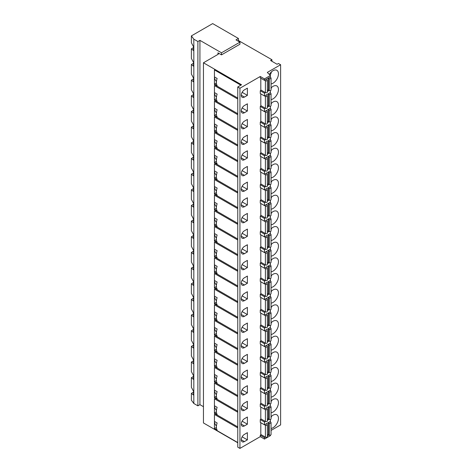 <?xml version="1.0" encoding="UTF-8"?>
<svg xmlns="http://www.w3.org/2000/svg" width="472" height="472" viewBox="0 0 472 472"><rect width="100%" height="100%" fill="white"/><g stroke="black" fill="none" stroke-linecap="round" stroke-linejoin="round"><path stroke-width="0.71" d="M237.764 442.766L203.45 422.953L203.45 62.782L241.558 84.783L237.764 86.972L239.935 88.229L260.273 76.482L264.479 78.907L270.385 75.496L267.311 72.422L280.616 64.735L278.45 63.484L277.093 64.269L270.58 60.51L271.937 59.726L238.443 40.545L238.443 38.474L212.671 23.6L191.384 35.896L193.821 39.182L193.821 403.489L191.384 400.203L191.384 393.359L193.496 392.138M237.764 86.972L237.764 447.149L239.935 448.4L260.273 436.653L264.479 439.084L270.385 435.674L270.385 435.125M271.046 430.434L280.616 424.912L280.616 64.735M191.384 393.359L193.496 395.046L193.496 391.258L191.384 387.252L191.384 377.694L193.496 379.388L193.496 375.6L191.384 371.588L191.384 362.036L193.496 363.729L193.496 359.941L191.384 355.929L191.384 346.377L193.496 348.07L193.496 344.277L191.384 340.271L191.384 330.719L193.496 332.412L193.496 328.618L191.384 324.612L191.384 315.06L193.496 316.747L193.496 312.96L191.384 308.953L191.384 299.401L193.496 301.089L193.496 297.301L191.384 293.289L191.384 283.737L193.496 285.43L193.496 281.642L191.384 277.63L191.384 268.078L193.496 269.772L193.496 265.978L191.384 261.972L191.384 252.42L193.496 254.113L193.496 250.319L191.384 246.313L191.384 236.761L193.496 238.448L193.496 234.661L191.384 230.655L191.384 221.102L193.496 222.79L193.496 219.002L191.384 214.99L191.384 205.438L193.496 207.131L193.496 203.343L191.384 199.332L191.384 189.779L193.496 191.473L193.496 187.685L191.384 183.673L191.384 174.121L193.496 175.814L193.496 172.02L191.384 168.014L191.384 158.462L193.496 160.15L193.496 156.362L191.384 152.356L191.384 142.804L193.496 144.491L193.496 140.703L191.384 136.697L191.384 127.139L193.496 128.832L193.496 125.045L191.384 121.033L191.384 111.48L193.496 113.174L193.496 109.386L191.384 105.374L191.384 95.822L193.496 97.515L193.496 93.721L191.384 89.715L191.384 80.163L193.496 81.857L193.496 78.063L191.384 74.057L191.384 64.505L193.496 66.192L193.496 62.404L191.384 58.398L191.384 48.846L193.496 47.619M191.384 64.505L193.496 63.283M191.384 80.163L193.496 78.942M191.384 95.822L193.496 94.601M191.384 111.48L193.496 110.259M191.384 127.139L193.496 125.918M191.384 142.804L193.496 141.582M191.384 158.462L193.496 157.241M191.384 174.121L193.496 172.899M191.384 189.779L193.496 188.558M191.384 205.438L193.496 204.217M191.384 221.102L193.496 219.881M191.384 236.761L193.496 235.54M191.384 252.42L193.496 251.198M191.384 268.078L193.496 266.857M191.384 283.737L193.496 282.516M191.384 299.401L193.496 298.18M191.384 315.06L193.496 313.839M191.384 330.719L193.496 329.497M191.384 346.377L193.496 345.156M191.384 362.036L193.496 360.814M191.384 377.694L193.496 376.473M191.384 48.846L193.496 50.534L193.496 46.746L191.384 42.734L191.384 35.896M193.821 39.182L197.892 41.53L197.892 405.837L193.821 403.489M197.892 41.53L199.927 40.356L199.927 404.663L197.892 405.837M203.45 406.699L199.927 404.663M199.927 40.356L221.492 52.805L239.935 42.155L236 39.884L238.443 38.474M217.964 52.834A1.917 1.109 180 0 1 218.524 53.619A1.917 1.109 180 0 1 217.964 54.404L217.964 52.834L221.492 54.87L221.492 52.805M221.492 54.87L239.935 44.226L239.935 42.155M237.788 40.916L238.443 40.545M217.964 54.404L203.45 62.782M271.937 59.726L271.937 61.295M260.273 436.653L260.273 435.249L261.211 434.706M239.935 448.4L239.935 88.229M264.479 78.907L264.479 80.317L260.273 77.892L260.273 76.482M260.273 403.926L264.479 406.357L264.479 409.171L260.273 406.746L260.273 403.926L261.211 403.389M260.273 388.267L264.479 390.692L264.479 393.512L260.273 391.087L260.273 388.267L261.211 387.724M260.273 372.609L264.479 375.033L264.479 377.854L260.273 375.429L260.273 372.609L261.211 372.066M260.273 356.95L264.479 359.375L264.479 362.195L260.273 359.764L260.273 356.95L261.211 356.407M260.273 341.286L264.479 343.716L264.479 346.536L260.273 344.106L260.273 341.286L261.211 340.749M260.273 325.627L264.479 328.058L264.479 330.872L260.273 328.447L260.273 325.627L261.211 325.09M260.273 309.968L264.479 312.393L264.479 315.213L260.273 312.788L260.273 309.968L261.211 309.425M260.273 294.31L264.479 296.735L264.479 299.555L260.273 297.13L260.273 294.31L261.211 293.767M260.273 278.651L264.479 281.076L264.479 283.896L260.273 281.465L260.273 278.651L261.211 278.108M260.273 262.987L264.479 265.417L264.479 268.238L260.273 265.807L260.273 262.987L261.211 262.45M260.273 247.328L264.479 249.759L264.479 252.573L260.273 250.148L260.273 247.328L261.211 246.791M260.273 231.669L264.479 234.094L264.479 236.915L260.273 234.49L260.273 231.669L261.211 231.132M260.273 216.011L264.479 218.436L264.479 221.256L260.273 218.831L260.273 216.011L261.211 215.468M260.273 200.352L264.479 202.777L264.479 205.597L260.273 203.167L260.273 200.352L261.211 199.809M260.273 184.694L264.479 187.118L264.479 189.939L260.273 187.508L260.273 184.694L261.211 184.151M260.273 169.029L264.479 171.46L264.479 174.274L260.273 171.849L260.273 169.029L261.211 168.492M260.273 153.37L264.479 155.801L264.479 158.616L260.273 156.191L260.273 153.37L261.211 152.834M260.273 137.712L264.479 140.137L264.479 142.957L260.273 140.532L260.273 137.712L261.211 137.169M260.273 122.053L264.479 124.478L264.479 127.298L260.273 124.873L260.273 122.053L261.211 121.51M260.273 106.395L264.479 108.82L264.479 111.64L260.273 109.209L260.273 106.395L261.211 105.852M260.273 90.73L264.479 93.161L264.479 95.981L260.273 93.55L260.273 90.73L261.211 90.193M271.046 83.927A7.67 4.431 120 0 0 273.022 83.214A7.67 4.431 120 0 0 278.037 76.458A7.67 4.431 120 0 0 276.857 70.31A7.67 4.431 120 0 0 273.022 70.688A7.67 4.431 120 0 0 269.353 74.464M244.407 89.869A4.413 2.549 120 0 0 241.528 93.757A4.413 2.549 120 0 0 242.201 97.291A4.413 2.549 120 0 0 244.407 97.073L247.393 95.35L247.393 88.146L244.407 89.869M260.804 78.199L260.804 89.957L265.394 92.606A1.15 0.667 0 0 0 266.65 92.754A1.15 0.667 0 0 0 267.358 92.14L267.358 80.234A1.15 0.667 0 0 0 267.17 79.874L266.586 79.408A1.345 0.773 0 0 1 266.409 79.207M244.407 105.533A4.413 2.549 120 0 0 241.528 109.415A4.413 2.549 120 0 0 242.201 112.955A4.413 2.549 120 0 0 244.407 112.731L247.393 111.014L247.393 103.81L244.407 105.533M271.046 99.586A7.67 4.431 120 0 0 273.022 98.878A7.67 4.431 120 0 0 278.037 92.117A7.67 4.431 120 0 0 276.857 85.969A7.67 4.431 120 0 0 273.022 86.346A7.67 4.431 120 0 0 271.046 87.916M260.804 93.857L260.804 105.616L265.394 108.265A1.15 0.667 0 0 0 266.65 108.412A1.15 0.667 0 0 0 267.358 107.799L267.358 95.899A1.15 0.667 0 0 0 267.17 95.533L266.586 95.067A1.345 0.773 0 0 1 266.409 94.866M244.407 121.192A4.413 2.549 120 0 0 241.528 125.08A4.413 2.549 120 0 0 242.201 128.614A4.413 2.549 120 0 0 244.407 128.396L247.393 126.673L247.393 119.469L244.407 121.192M271.046 115.245A7.67 4.431 120 0 0 273.022 114.537A7.67 4.431 120 0 0 278.037 107.775A7.67 4.431 120 0 0 276.857 101.627A7.67 4.431 120 0 0 273.022 102.005A7.67 4.431 120 0 0 271.046 103.58M260.804 109.516L260.804 121.275L265.394 123.93A1.15 0.667 0 0 0 266.65 124.071A1.15 0.667 0 0 0 267.358 123.457L267.358 111.557A1.15 0.667 0 0 0 267.17 111.191L266.586 110.725A1.345 0.773 0 0 1 266.409 110.525M244.407 136.85A4.413 2.549 120 0 0 241.528 140.739A4.413 2.549 120 0 0 242.201 144.273A4.413 2.549 120 0 0 244.407 144.054L247.393 142.332L247.393 135.128L244.407 136.85M271.046 130.903A7.67 4.431 120 0 0 273.022 130.195A7.67 4.431 120 0 0 278.037 123.434A7.67 4.431 120 0 0 276.857 117.286A7.67 4.431 120 0 0 273.022 117.67A7.67 4.431 120 0 0 271.046 119.239M260.804 125.174L260.804 136.939L265.394 139.588A1.15 0.667 0 0 0 266.65 139.73A1.15 0.667 0 0 0 267.358 139.116L267.358 127.216A1.15 0.667 0 0 0 267.17 126.85L266.586 126.39A1.345 0.773 0 0 1 266.409 126.183M244.407 152.509A4.413 2.549 120 0 0 241.528 156.397A4.413 2.549 120 0 0 242.201 159.931A4.413 2.549 120 0 0 244.407 159.713L247.393 157.99L247.393 150.786L244.407 152.509M271.046 146.568A7.67 4.431 120 0 0 273.022 145.854A7.67 4.431 120 0 0 278.037 139.093A7.67 4.431 120 0 0 276.857 132.945A7.67 4.431 120 0 0 273.022 133.328A7.67 4.431 120 0 0 271.046 134.898M260.804 140.833L260.804 152.598L265.394 155.247A1.15 0.667 0 0 0 266.65 155.388A1.15 0.667 0 0 0 267.358 154.775L267.358 142.874A1.15 0.667 0 0 0 267.17 142.509L266.586 142.048A1.345 0.773 0 0 1 266.409 141.848M244.407 168.168A4.413 2.549 120 0 0 241.528 172.056A4.413 2.549 120 0 0 242.201 175.59A4.413 2.549 120 0 0 244.407 175.372L247.393 173.649L247.393 166.445L244.407 168.168M271.046 162.226A7.67 4.431 120 0 0 273.022 161.512A7.67 4.431 120 0 0 278.037 154.757A7.67 4.431 120 0 0 276.857 148.609A7.67 4.431 120 0 0 273.022 148.987A7.67 4.431 120 0 0 271.046 150.556M260.804 156.498L260.804 168.256L265.394 170.905A1.15 0.667 0 0 0 266.65 171.053A1.15 0.667 0 0 0 267.358 170.439L267.358 158.533A1.15 0.667 0 0 0 267.17 158.173L266.586 157.707A1.345 0.773 0 0 1 266.409 157.506M244.407 183.832A4.413 2.549 120 0 0 241.528 187.714A4.413 2.549 120 0 0 242.201 191.248A4.413 2.549 120 0 0 244.407 191.03L247.393 189.307L247.393 182.109L244.407 183.832M271.046 177.885A7.67 4.431 120 0 0 273.022 177.177A7.67 4.431 120 0 0 278.037 170.416A7.67 4.431 120 0 0 276.857 164.268A7.67 4.431 120 0 0 273.022 164.645A7.67 4.431 120 0 0 271.046 166.215M260.804 172.156L260.804 183.915L265.394 186.564A1.15 0.667 0 0 0 266.65 186.711A1.15 0.667 0 0 0 267.358 186.098L267.358 174.197A1.15 0.667 0 0 0 267.17 173.832L266.586 173.366A1.345 0.773 0 0 1 266.409 173.165M244.407 199.491A4.413 2.549 120 0 0 241.528 203.379A4.413 2.549 120 0 0 242.201 206.913A4.413 2.549 120 0 0 244.407 206.695L247.393 204.972L247.393 197.768L244.407 199.491M271.046 193.544A7.67 4.431 120 0 0 273.022 192.836A7.67 4.431 120 0 0 278.037 186.074A7.67 4.431 120 0 0 276.857 179.926A7.67 4.431 120 0 0 273.022 180.304A7.67 4.431 120 0 0 271.046 181.873M260.804 187.815L260.804 199.573L265.394 202.228A1.15 0.667 0 0 0 266.65 202.37A1.15 0.667 0 0 0 267.358 201.756L267.358 189.856A1.15 0.667 0 0 0 267.17 189.49L266.586 189.024A1.345 0.773 0 0 1 266.409 188.824M244.407 215.149A4.413 2.549 120 0 0 241.528 219.037A4.413 2.549 120 0 0 242.201 222.572A4.413 2.549 120 0 0 244.407 222.353L247.393 220.63L247.393 213.427L244.407 215.149M271.046 209.202A7.67 4.431 120 0 0 273.022 208.494A7.67 4.431 120 0 0 278.037 201.733A7.67 4.431 120 0 0 276.857 195.585A7.67 4.431 120 0 0 273.022 195.968A7.67 4.431 120 0 0 271.046 197.538M260.804 203.473L260.804 215.232L265.394 217.887A1.15 0.667 0 0 0 266.65 218.029A1.15 0.667 0 0 0 267.358 217.415L267.358 205.515A1.15 0.667 0 0 0 267.17 205.149L266.586 204.689A1.345 0.773 0 0 1 266.409 204.482M244.407 230.808A4.413 2.549 120 0 0 241.528 234.696A4.413 2.549 120 0 0 242.201 238.23A4.413 2.549 120 0 0 244.407 238.012L247.393 236.289L247.393 229.085L244.407 230.808M271.046 224.861A7.67 4.431 120 0 0 273.022 224.153A7.67 4.431 120 0 0 278.037 217.391A7.67 4.431 120 0 0 276.857 211.244A7.67 4.431 120 0 0 273.022 211.627A7.67 4.431 120 0 0 271.046 213.197M260.804 219.132L260.804 230.897L265.394 233.546A1.15 0.667 0 0 0 266.65 233.687A1.15 0.667 0 0 0 267.358 233.074L267.358 221.173A1.15 0.667 0 0 0 267.17 220.807L266.586 220.347A1.345 0.773 0 0 1 266.409 220.147M244.407 246.467A4.413 2.549 120 0 0 241.528 250.355A4.413 2.549 120 0 0 242.201 253.889A4.413 2.549 120 0 0 244.407 253.67L247.393 251.948L247.393 244.744L244.407 246.467M271.046 240.525A7.67 4.431 120 0 0 273.022 239.811A7.67 4.431 120 0 0 278.037 233.05A7.67 4.431 120 0 0 276.857 226.908A7.67 4.431 120 0 0 273.022 227.286A7.67 4.431 120 0 0 271.046 228.855M260.804 234.796L260.804 246.555L265.394 249.204A1.15 0.667 0 0 0 266.65 249.352A1.15 0.667 0 0 0 267.358 248.738L267.358 236.832A1.15 0.667 0 0 0 267.17 236.472L266.586 236.006A1.345 0.773 0 0 1 266.409 235.805M244.407 262.125A4.413 2.549 120 0 0 241.528 266.013A4.413 2.549 120 0 0 242.201 269.547A4.413 2.549 120 0 0 244.407 269.329L247.393 267.606L247.393 260.402L244.407 262.125M271.046 256.184A7.67 4.431 120 0 0 273.022 255.47A7.67 4.431 120 0 0 278.037 248.714A7.67 4.431 120 0 0 276.857 242.567A7.67 4.431 120 0 0 273.022 242.944A7.67 4.431 120 0 0 271.046 244.514M260.804 250.455L260.804 262.214L265.394 264.863A1.15 0.667 0 0 0 266.65 265.01A1.15 0.667 0 0 0 267.358 264.397L267.358 252.496A1.15 0.667 0 0 0 267.17 252.131L266.586 251.665A1.345 0.773 0 0 1 266.409 251.464M244.407 277.79A4.413 2.549 120 0 0 241.528 281.672A4.413 2.549 120 0 0 242.201 285.212A4.413 2.549 120 0 0 244.407 284.994L247.393 283.271L247.393 276.067L244.407 277.79M271.046 271.842A7.67 4.431 120 0 0 273.022 271.135A7.67 4.431 120 0 0 278.037 264.373A7.67 4.431 120 0 0 276.857 258.225A7.67 4.431 120 0 0 273.022 258.603A7.67 4.431 120 0 0 271.046 260.172M260.804 266.114L260.804 277.872L265.394 280.527A1.15 0.667 0 0 0 266.65 280.669A1.15 0.667 0 0 0 267.358 280.055L267.358 268.155A1.15 0.667 0 0 0 267.17 267.789L266.586 267.323A1.345 0.773 0 0 1 266.409 267.123M244.407 293.448A4.413 2.549 120 0 0 241.528 297.336A4.413 2.549 120 0 0 242.201 300.87A4.413 2.549 120 0 0 244.407 300.652L247.393 298.929L247.393 291.725L244.407 293.448M271.046 287.501A7.67 4.431 120 0 0 273.022 286.793A7.67 4.431 120 0 0 278.037 280.032A7.67 4.431 120 0 0 276.857 273.884A7.67 4.431 120 0 0 273.022 274.262A7.67 4.431 120 0 0 271.046 275.837M260.804 281.772L260.804 293.531L265.394 296.186A1.15 0.667 0 0 0 266.65 296.327A1.15 0.667 0 0 0 267.358 295.714L267.358 283.814A1.15 0.667 0 0 0 267.17 283.448L266.586 282.988A1.345 0.773 0 0 1 266.409 282.781M244.407 309.107A4.413 2.549 120 0 0 241.528 312.995A4.413 2.549 120 0 0 242.201 316.529A4.413 2.549 120 0 0 244.407 316.311L247.393 314.588L247.393 307.384L244.407 309.107M271.046 303.16A7.67 4.431 120 0 0 273.022 302.452A7.67 4.431 120 0 0 278.037 295.69A7.67 4.431 120 0 0 276.857 289.542A7.67 4.431 120 0 0 273.022 289.926A7.67 4.431 120 0 0 271.046 291.495M260.804 297.431L260.804 309.195L265.394 311.844A1.15 0.667 0 0 0 266.65 311.986A1.15 0.667 0 0 0 267.358 311.373L267.358 299.472A1.15 0.667 0 0 0 267.17 299.106L266.586 298.646A1.345 0.773 0 0 1 266.409 298.44M244.407 324.766A4.413 2.549 120 0 0 241.528 328.654A4.413 2.549 120 0 0 242.201 332.188A4.413 2.549 120 0 0 244.407 331.969L247.393 330.247L247.393 323.043L244.407 324.766M271.046 318.824A7.67 4.431 120 0 0 273.022 318.11A7.67 4.431 120 0 0 278.037 311.349A7.67 4.431 120 0 0 276.857 305.201A7.67 4.431 120 0 0 273.022 305.585A7.67 4.431 120 0 0 271.046 307.154M260.804 313.095L260.804 324.854L265.394 327.503A1.15 0.667 0 0 0 266.65 327.645A1.15 0.667 0 0 0 267.358 327.031L267.358 315.131A1.15 0.667 0 0 0 267.17 314.771L266.586 314.305A1.345 0.773 0 0 1 266.409 314.104M244.407 340.424A4.413 2.549 120 0 0 241.528 344.312A4.413 2.549 120 0 0 242.201 347.846A4.413 2.549 120 0 0 244.407 347.628L247.393 345.905L247.393 338.701L244.407 340.424M271.046 334.483A7.67 4.431 120 0 0 273.022 333.769A7.67 4.431 120 0 0 278.037 327.013A7.67 4.431 120 0 0 276.857 320.866A7.67 4.431 120 0 0 273.022 321.243A7.67 4.431 120 0 0 271.046 322.813M260.804 328.754L260.804 340.513L265.394 343.162A1.15 0.667 0 0 0 266.65 343.309A1.15 0.667 0 0 0 267.358 342.696L267.358 330.789A1.15 0.667 0 0 0 267.17 330.429L266.586 329.963A1.345 0.773 0 0 1 266.409 329.763M244.407 356.089A4.413 2.549 120 0 0 241.528 359.971A4.413 2.549 120 0 0 242.201 363.511A4.413 2.549 120 0 0 244.407 363.287L247.393 361.57L247.393 354.366L244.407 356.089M271.046 350.141A7.67 4.431 120 0 0 273.022 349.433A7.67 4.431 120 0 0 278.037 342.672A7.67 4.431 120 0 0 276.857 336.524A7.67 4.431 120 0 0 273.022 336.902A7.67 4.431 120 0 0 271.046 338.471M260.804 344.412L260.804 356.171L265.394 358.82A1.15 0.667 0 0 0 266.65 358.968A1.15 0.667 0 0 0 267.358 358.354L267.358 346.454A1.15 0.667 0 0 0 267.17 346.088L266.586 345.622A1.345 0.773 0 0 1 266.409 345.421M244.407 371.747A4.413 2.549 120 0 0 241.528 375.635A4.413 2.549 120 0 0 242.201 379.169A4.413 2.549 120 0 0 244.407 378.951L247.393 377.228L247.393 370.024L244.407 371.747M271.046 365.8A7.67 4.431 120 0 0 273.022 365.092A7.67 4.431 120 0 0 278.037 358.331A7.67 4.431 120 0 0 276.857 352.183A7.67 4.431 120 0 0 273.022 352.56A7.67 4.431 120 0 0 271.046 354.136M260.804 360.071L260.804 371.83L265.394 374.485A1.15 0.667 0 0 0 266.65 374.626A1.15 0.667 0 0 0 267.358 374.013L267.358 362.112A1.15 0.667 0 0 0 267.17 361.747L266.586 361.281A1.345 0.773 0 0 1 266.409 361.08M244.407 387.406A4.413 2.549 120 0 0 241.528 391.294A4.413 2.549 120 0 0 242.201 394.828A4.413 2.549 120 0 0 244.407 394.61L247.393 392.887L247.393 385.683L244.407 387.406M271.046 381.459A7.67 4.431 120 0 0 273.022 380.751A7.67 4.431 120 0 0 278.037 373.989A7.67 4.431 120 0 0 276.857 367.841A7.67 4.431 120 0 0 273.022 368.225A7.67 4.431 120 0 0 271.046 369.794M260.804 375.73L260.804 387.494L265.394 390.143A1.15 0.667 0 0 0 266.65 390.285A1.15 0.667 0 0 0 267.358 389.671L267.358 377.771A1.15 0.667 0 0 0 267.17 377.405L266.586 376.945A1.345 0.773 0 0 1 266.409 376.739M244.407 403.064A4.413 2.549 120 0 0 241.528 406.952A4.413 2.549 120 0 0 242.201 410.487A4.413 2.549 120 0 0 244.407 410.268L247.393 408.546L247.393 401.342L244.407 403.064M271.046 397.123A7.67 4.431 120 0 0 273.022 396.409A7.67 4.431 120 0 0 278.037 389.648A7.67 4.431 120 0 0 276.857 383.5A7.67 4.431 120 0 0 273.022 383.883A7.67 4.431 120 0 0 271.046 385.453M260.804 391.388L260.804 403.153L265.394 405.802A1.15 0.667 0 0 0 266.65 405.944A1.15 0.667 0 0 0 267.358 405.33L267.358 393.43A1.15 0.667 0 0 0 267.17 393.064L266.586 392.604A1.345 0.773 0 0 1 266.409 392.403M244.407 418.723A4.413 2.549 120 0 0 241.528 422.611A4.413 2.549 120 0 0 242.201 426.145A4.413 2.549 120 0 0 244.407 425.927L247.393 424.204L247.393 417L244.407 418.723M271.046 412.782A7.67 4.431 120 0 0 273.022 412.068A7.67 4.431 120 0 0 278.037 405.312A7.67 4.431 120 0 0 276.857 399.164A7.67 4.431 120 0 0 273.022 399.542A7.67 4.431 120 0 0 271.046 401.111M260.804 407.053L260.804 418.811L265.394 421.461A1.15 0.667 0 0 0 266.65 421.608A1.15 0.667 0 0 0 267.358 420.994L267.358 409.088A1.15 0.667 0 0 0 267.17 408.728L266.586 408.262A1.345 0.773 0 0 1 266.409 408.062M244.407 434.387A4.413 2.549 120 0 0 241.528 438.27A4.413 2.549 120 0 0 242.201 441.804A4.413 2.549 120 0 0 244.407 441.586L247.393 439.863L247.393 432.665L244.407 434.387M271.046 428.44A7.67 4.431 120 0 0 273.022 427.732A7.67 4.431 120 0 0 278.037 420.971A7.67 4.431 120 0 0 276.857 414.823A7.67 4.431 120 0 0 273.022 415.201A7.67 4.431 120 0 0 271.046 416.77M260.273 419.584L264.479 422.015L264.479 424.829L260.273 422.405L260.273 419.584L261.211 419.047M260.804 422.711L260.804 434.47L265.394 437.119A1.15 0.667 0 0 0 266.65 437.267A1.15 0.667 0 0 0 267.358 436.653L267.358 424.753A1.15 0.667 0 0 0 267.17 424.387L266.586 423.921A1.345 0.773 0 0 1 266.409 423.72M260.273 435.249L264.479 437.674L265.417 437.131M264.479 439.084L264.479 437.674M264.479 80.317L270.385 76.906L270.385 75.496M264.479 95.981L270.385 92.565L270.385 90.612M264.479 93.161L265.417 92.618M267.358 91.497L269.099 90.494M264.479 111.64L270.385 108.23L270.385 106.271M264.479 108.82L265.417 108.277M267.358 107.156L269.099 106.153M264.479 127.298L270.385 123.888L270.385 121.929M264.479 124.478L265.417 123.941M267.358 122.814L269.099 121.811M264.479 142.957L270.385 139.547L270.385 137.588M264.479 140.137L265.417 139.6M267.358 138.473L269.099 137.47M264.479 158.616L270.385 155.205L270.385 153.247M264.479 155.801L265.417 155.258M267.358 154.137L269.099 153.135M264.479 174.274L270.385 170.864L270.385 168.911M264.479 171.46L265.417 170.917M267.358 169.796L269.099 168.793M264.479 189.939L270.385 186.528L270.385 184.57M264.479 187.118L265.417 186.576M267.358 185.455L269.099 184.452M264.479 205.597L270.385 202.187L270.385 200.228M264.479 202.777L265.417 202.234M267.358 201.113L269.099 200.11M264.479 221.256L270.385 217.846L270.385 215.887M264.479 218.436L265.417 217.899M267.358 216.772L269.099 215.769M264.479 236.915L270.385 233.504L270.385 231.545M264.479 234.094L265.417 233.557M267.358 232.436L269.099 231.433M264.479 252.573L270.385 249.163L270.385 247.204M264.479 249.759L265.417 249.216M267.358 248.095L269.099 247.092M264.479 268.238L270.385 264.822L270.385 262.869M264.479 265.417L265.417 264.875M267.358 263.754L269.099 262.751M264.479 283.896L270.385 280.486L270.385 278.527M264.479 281.076L265.417 280.533M267.358 279.412L269.099 278.409M264.479 299.555L270.385 296.145L270.385 294.186M264.479 296.735L265.417 296.198M267.358 295.071L269.099 294.068M264.479 315.213L270.385 311.803L270.385 309.844M264.479 312.393L265.417 311.856M267.358 310.735L269.099 309.726M264.479 330.872L270.385 327.462L270.385 325.503M264.479 328.058L265.417 327.515M267.358 326.394L269.099 325.391M264.479 346.536L270.385 343.12L270.385 341.167M264.479 343.716L265.417 343.173M267.358 342.053L269.099 341.049M264.479 362.195L270.385 358.785L270.385 356.826M264.479 359.375L265.417 358.832M267.358 357.711L269.099 356.708M264.479 377.854L270.385 374.443L270.385 372.485M264.479 375.033L265.417 374.497M267.358 373.37L269.099 372.367M264.479 393.512L270.385 390.102L270.385 388.143M264.479 390.692L265.417 390.155M267.358 389.028L269.099 388.025M264.479 409.171L270.385 405.761L270.385 403.802M264.479 406.357L265.417 405.814M267.358 404.693L269.099 403.69M264.479 424.829L270.385 421.419L270.385 419.466M264.479 422.015L265.417 421.472M267.358 420.351L269.099 419.348M267.358 436.01L269.099 435.007M270.102 75.213A7.67 4.431 120 0 0 271.43 71.886M247.393 95.35L242.136 92.317M240.867 85.178L214.435 69.921L214.435 76.906A4.372 2.525 -120 0 0 214.435 76.954A4.372 2.525 -120 0 0 216.441 81.455M217.138 85.603A9.588 5.534 -60 0 1 217.138 78.464L214.435 76.906L214.435 84.045L217.138 85.603M214.435 83.981L214.435 76.954M214.435 99.645L214.435 92.612A4.372 2.525 -120 0 1 214.435 92.565L214.435 99.704L217.138 101.262A9.588 5.534 -60 0 1 217.138 94.123L214.435 92.565L214.435 85.579L237.764 99.049M214.435 115.304L214.435 108.271A4.372 2.525 -120 0 1 214.435 108.224L214.435 115.363L217.138 116.926A9.588 5.534 -60 0 1 217.138 109.781L214.435 108.224L214.435 101.238L237.764 114.708M214.435 130.962L214.435 123.93A4.372 2.525 -120 0 1 214.435 123.882L214.435 131.027L217.138 132.585A9.588 5.534 -60 0 1 217.138 125.44L214.435 123.882L214.435 116.903L237.764 130.366M214.435 146.621L214.435 139.588A4.372 2.525 -120 0 1 214.435 139.547L214.435 146.686L217.138 148.243A9.588 5.534 -60 0 1 217.138 141.104L214.435 139.547L214.435 132.561L237.764 146.025M214.435 162.279L214.435 155.253A4.372 2.525 -120 0 1 214.435 155.205L214.435 162.344L217.138 163.902A9.588 5.534 -60 0 1 217.138 156.763L214.435 155.205L214.435 148.22L237.764 161.684M214.435 177.944L214.435 170.911A4.372 2.525 -120 0 1 214.435 170.864L214.435 178.003L217.138 179.561A9.588 5.534 -60 0 1 217.138 172.422L214.435 170.864L214.435 163.878L237.764 177.348M214.435 193.603L214.435 186.57A4.372 2.525 -120 0 1 214.435 186.523L214.435 193.662L217.138 195.219A9.588 5.534 -60 0 1 217.138 188.08L214.435 186.523L214.435 179.537L237.764 193.007M214.435 209.261L214.435 202.228A4.372 2.525 -120 0 1 214.435 202.181L214.435 209.326L217.138 210.884A9.588 5.534 -60 0 1 217.138 203.739L214.435 202.181L214.435 195.196L237.764 208.665M214.435 217.84L214.435 224.985L217.138 226.542A9.588 5.534 -60 0 1 217.138 219.403L214.435 217.84L214.435 210.86L237.764 224.324M214.435 224.92L214.435 217.887A4.372 2.525 -120 0 0 216.441 222.389M214.435 240.578L214.435 233.552A4.372 2.525 -120 0 1 214.435 233.504L214.435 240.643L217.138 242.201A9.588 5.534 -60 0 1 217.138 235.062L214.435 233.504L214.435 226.519L237.764 239.982M214.435 256.243L214.435 249.21A4.372 2.525 -120 0 1 214.435 249.163L214.435 256.302L217.138 257.859A9.588 5.534 -60 0 1 217.138 250.72L214.435 249.163L214.435 242.177L237.764 255.647M214.435 271.901L214.435 264.869A4.372 2.525 -120 0 1 214.435 264.822L214.435 271.96L217.138 273.518A9.588 5.534 -60 0 1 217.138 266.379L214.435 264.822L214.435 257.836L237.764 271.306M214.435 287.56L214.435 280.527A4.372 2.525 -120 0 1 214.435 280.48L214.435 287.619L217.138 289.183A9.588 5.534 -60 0 1 217.138 282.038L214.435 280.48L214.435 273.495L237.764 286.964M214.435 303.219L214.435 296.186A4.372 2.525 -120 0 1 214.435 296.139L214.435 303.284L217.138 304.841A9.588 5.534 -60 0 1 217.138 297.696L214.435 296.139L214.435 289.159L237.764 302.623M214.435 318.877L214.435 311.85A4.372 2.525 -120 0 1 214.435 311.803L214.435 318.942L217.138 320.5A9.588 5.534 -60 0 1 217.138 313.361L214.435 311.803L214.435 304.818L237.764 318.281M214.435 334.536L214.435 327.509A4.372 2.525 -120 0 1 214.435 327.462L214.435 334.601L217.138 336.158A9.588 5.534 -60 0 1 217.138 329.019L214.435 327.462L214.435 320.476L237.764 333.946M214.435 350.2L214.435 343.168A4.372 2.525 -120 0 1 214.435 343.12L214.435 350.259L217.138 351.817A9.588 5.534 -60 0 1 217.138 344.678L214.435 343.12L214.435 336.135L237.764 349.604M214.435 365.859L214.435 358.826A4.372 2.525 -120 0 1 214.435 358.779L214.435 365.918L217.138 367.481A9.588 5.534 -60 0 1 217.138 360.337L214.435 358.779L214.435 351.793L237.764 365.263M214.435 381.518L214.435 374.485A4.372 2.525 -120 0 1 214.435 374.438L214.435 381.582L217.138 383.14A9.588 5.534 -60 0 1 217.138 375.995L214.435 374.438L214.435 367.458L237.764 380.922M214.435 397.176L214.435 390.143A4.372 2.525 -120 0 1 214.435 390.102L214.435 397.241L217.138 398.799A9.588 5.534 -60 0 1 217.138 391.66L214.435 390.102L214.435 383.116L237.764 396.58M214.435 412.835L214.435 405.808A4.372 2.525 -120 0 1 214.435 405.761L214.435 412.9L217.138 414.457A9.588 5.534 -60 0 1 217.138 407.318L214.435 405.761L214.435 398.775L237.764 412.239M214.435 428.499L214.435 421.466A4.372 2.525 -120 0 1 214.435 421.419L214.435 428.558L217.138 430.116A9.588 5.534 -60 0 1 217.138 422.977L214.435 421.419L214.435 414.434L237.764 427.903M247.393 439.863L242.136 436.83M214.435 421.466A4.372 2.525 -120 0 0 216.441 425.968M247.393 424.204L242.136 421.171M214.435 405.808A4.372 2.525 -120 0 0 216.441 410.31M247.393 408.546L242.136 405.513M214.435 390.143A4.372 2.525 -120 0 0 216.441 394.645M247.393 392.887L242.136 389.854M214.435 374.485A4.372 2.525 -120 0 0 216.441 378.986M247.393 377.228L242.136 374.19M214.435 358.826A4.372 2.525 -120 0 0 216.441 363.328M247.393 361.57L242.136 358.531M214.435 343.168A4.372 2.525 -120 0 0 216.441 347.669M247.393 345.905L242.136 342.873M214.435 327.509A4.372 2.525 -120 0 0 216.441 332.011M247.393 330.247L242.136 327.214M214.435 311.85A4.372 2.525 -120 0 0 216.441 316.346M247.393 314.588L242.136 311.555M214.435 296.186A4.372 2.525 -120 0 0 216.441 300.688M247.393 298.929L242.136 295.891M214.435 280.527A4.372 2.525 -120 0 0 216.441 285.029M247.393 283.271L242.136 280.232M214.435 264.869A4.372 2.525 -120 0 0 216.441 269.37M247.393 267.606L242.136 264.574M214.435 249.21A4.372 2.525 -120 0 0 216.441 253.712M247.393 251.948L242.136 248.915M214.435 233.552A4.372 2.525 -120 0 0 216.441 238.053M247.393 236.289L242.136 233.256M247.393 220.63L242.136 217.598M214.435 202.228A4.372 2.525 -120 0 0 216.441 206.73M247.393 204.972L242.136 201.933M214.435 186.57A4.372 2.525 -120 0 0 216.441 191.072M247.393 189.307L242.136 186.275M214.435 170.911A4.372 2.525 -120 0 0 216.441 175.413M247.393 173.649L242.136 170.616M214.435 155.253A4.372 2.525 -120 0 0 216.441 159.754M247.393 157.99L242.136 154.958M214.435 139.588A4.372 2.525 -120 0 0 216.441 144.09M247.393 142.332L242.136 139.299M214.435 123.93A4.372 2.525 -120 0 0 216.441 128.431M247.393 126.673L242.136 123.635M214.435 108.271A4.372 2.525 -120 0 0 216.441 112.773M247.393 111.014L242.136 107.976M214.435 92.612A4.372 2.525 -120 0 0 216.441 97.114M268.114 78.222A1.345 0.773 0 0 1 268.462 78.328L269.264 78.665L269.264 90.565L268.462 90.229A1.345 0.773 0 0 0 267.358 90.099M269.264 90.565A1.15 0.667 0 0 0 270.444 90.594A1.15 0.667 0 0 0 271.046 90.01L271.046 78.104A1.15 0.667 0 0 0 270.71 77.638L269.919 77.178M269.264 78.665A1.15 0.667 0 0 0 270.444 78.694A1.15 0.667 0 0 0 271.046 78.104M264.603 80.246L265.394 80.706A1.15 0.667 0 0 0 266.65 80.848A1.15 0.667 0 0 0 267.358 80.234M271.046 88.825A7.67 4.431 120 0 0 271.43 87.544M268.114 93.881A1.345 0.773 0 0 1 268.462 93.987L269.264 94.323L269.264 106.224L268.462 105.887A1.345 0.773 0 0 0 267.358 105.763M269.264 106.224A1.15 0.667 0 0 0 270.444 106.253A1.15 0.667 0 0 0 271.046 105.669L271.046 93.769A1.15 0.667 0 0 0 270.71 93.297L269.919 92.836M269.264 94.323A1.15 0.667 0 0 0 270.444 94.353A1.15 0.667 0 0 0 271.046 93.769M264.603 95.91L265.394 96.365A1.15 0.667 0 0 0 266.65 96.512A1.15 0.667 0 0 0 267.358 95.899M271.046 104.489A7.67 4.431 120 0 0 271.43 103.209M268.114 109.539A1.345 0.773 0 0 1 268.462 109.646L269.264 109.982L269.264 121.882L268.462 121.546A1.345 0.773 0 0 0 267.358 121.422M269.264 121.882A1.15 0.667 0 0 0 270.444 121.912A1.15 0.667 0 0 0 271.046 121.328L271.046 109.427A1.15 0.667 0 0 0 270.71 108.955L269.919 108.501M269.264 109.982A1.15 0.667 0 0 0 270.444 110.011A1.15 0.667 0 0 0 271.046 109.427M264.603 111.569L265.394 112.023A1.15 0.667 0 0 0 266.65 112.171A1.15 0.667 0 0 0 267.358 111.557M271.046 120.148A7.67 4.431 120 0 0 271.43 118.867M268.114 125.198A1.345 0.773 0 0 1 268.462 125.304L269.264 125.64L269.264 137.541L268.462 137.204A1.345 0.773 0 0 0 267.358 137.081M269.264 137.541A1.15 0.667 0 0 0 270.444 137.57A1.15 0.667 0 0 0 271.046 136.986L271.046 125.086A1.15 0.667 0 0 0 270.71 124.614L269.919 124.16M269.264 125.64A1.15 0.667 0 0 0 270.444 125.67A1.15 0.667 0 0 0 271.046 125.086M264.603 127.228L265.394 127.688A1.15 0.667 0 0 0 266.65 127.829A1.15 0.667 0 0 0 267.358 127.216M271.046 135.806A7.67 4.431 120 0 0 271.43 134.526M268.114 140.862A1.345 0.773 0 0 1 268.462 140.963L269.264 141.299L269.264 153.205L268.462 152.869A1.345 0.773 0 0 0 267.358 152.739M269.264 153.205A1.15 0.667 0 0 0 270.444 153.229A1.15 0.667 0 0 0 271.046 152.645L271.046 140.744A1.15 0.667 0 0 0 270.71 140.278L269.919 139.818M269.264 141.299A1.15 0.667 0 0 0 270.444 141.329A1.15 0.667 0 0 0 271.046 140.744M264.603 142.886L265.394 143.346A1.15 0.667 0 0 0 266.65 143.488A1.15 0.667 0 0 0 267.358 142.874M271.046 151.465A7.67 4.431 120 0 0 271.43 150.184M268.114 156.521A1.345 0.773 0 0 1 268.462 156.627L269.264 156.964L269.264 168.864L268.462 168.528A1.345 0.773 0 0 0 267.358 168.398M269.264 168.864A1.15 0.667 0 0 0 270.444 168.893A1.15 0.667 0 0 0 271.046 168.309L271.046 156.403A1.15 0.667 0 0 0 270.71 155.937L269.919 155.477M269.264 156.964A1.15 0.667 0 0 0 270.444 156.987A1.15 0.667 0 0 0 271.046 156.403M264.603 158.545L265.394 159.005A1.15 0.667 0 0 0 266.65 159.147A1.15 0.667 0 0 0 267.358 158.533M271.046 167.123A7.67 4.431 120 0 0 271.43 165.843M268.114 172.18A1.345 0.773 0 0 1 268.462 172.286L269.264 172.622L269.264 184.522L268.462 184.186A1.345 0.773 0 0 0 267.358 184.062M269.264 184.522A1.15 0.667 0 0 0 270.444 184.552A1.15 0.667 0 0 0 271.046 183.968L271.046 172.068A1.15 0.667 0 0 0 270.71 171.596L269.919 171.135M269.264 172.622A1.15 0.667 0 0 0 270.444 172.652A1.15 0.667 0 0 0 271.046 172.068M264.603 174.209L265.394 174.664A1.15 0.667 0 0 0 266.65 174.811A1.15 0.667 0 0 0 267.358 174.197M271.046 182.788A7.67 4.431 120 0 0 271.43 181.508M268.114 187.838A1.345 0.773 0 0 1 268.462 187.945L269.264 188.281L269.264 200.181L268.462 199.845A1.345 0.773 0 0 0 267.358 199.721M269.264 200.181A1.15 0.667 0 0 0 270.444 200.211A1.15 0.667 0 0 0 271.046 199.626L271.046 187.726A1.15 0.667 0 0 0 270.71 187.254L269.919 186.794M269.264 188.281A1.15 0.667 0 0 0 270.444 188.31A1.15 0.667 0 0 0 271.046 187.726M264.603 189.868L265.394 190.322A1.15 0.667 0 0 0 266.65 190.47A1.15 0.667 0 0 0 267.358 189.856M271.046 198.447A7.67 4.431 120 0 0 271.43 197.166M268.114 203.497A1.345 0.773 0 0 1 268.462 203.603L269.264 203.939L269.264 215.84L268.462 215.503A1.345 0.773 0 0 0 267.358 215.38M269.264 215.84A1.15 0.667 0 0 0 270.444 215.869A1.15 0.667 0 0 0 271.046 215.285L271.046 203.385A1.15 0.667 0 0 0 270.71 202.913L269.919 202.458M269.264 203.939A1.15 0.667 0 0 0 270.444 203.969A1.15 0.667 0 0 0 271.046 203.385M264.603 205.526L265.394 205.987A1.15 0.667 0 0 0 266.65 206.128A1.15 0.667 0 0 0 267.358 205.515M271.046 214.105A7.67 4.431 120 0 0 271.43 212.825M268.114 219.155A1.345 0.773 0 0 1 268.462 219.262L269.264 219.598L269.264 231.504L268.462 231.162A1.345 0.773 0 0 0 267.358 231.038M269.264 231.504A1.15 0.667 0 0 0 270.444 231.528A1.15 0.667 0 0 0 271.046 230.944L271.046 219.043A1.15 0.667 0 0 0 270.71 218.577L269.919 218.117M269.264 219.598A1.15 0.667 0 0 0 270.444 219.627A1.15 0.667 0 0 0 271.046 219.043M264.603 221.185L265.394 221.645A1.15 0.667 0 0 0 266.65 221.787A1.15 0.667 0 0 0 267.358 221.173M271.046 229.764A7.67 4.431 120 0 0 271.43 228.483M268.114 234.82A1.345 0.773 0 0 1 268.462 234.92L269.264 235.262L269.264 247.163L268.462 246.827A1.345 0.773 0 0 0 267.358 246.697M269.264 247.163A1.15 0.667 0 0 0 270.444 247.192A1.15 0.667 0 0 0 271.046 246.608L271.046 234.702A1.15 0.667 0 0 0 270.71 234.236L269.919 233.776M269.264 235.262A1.15 0.667 0 0 0 270.444 235.286A1.15 0.667 0 0 0 271.046 234.702M264.603 236.844L265.394 237.304A1.15 0.667 0 0 0 266.65 237.445A1.15 0.667 0 0 0 267.358 236.832M271.046 245.422A7.67 4.431 120 0 0 271.43 244.142M268.114 250.479A1.345 0.773 0 0 1 268.462 250.585L269.264 250.921L269.264 262.821L268.462 262.485A1.345 0.773 0 0 0 267.358 262.355M269.264 262.821A1.15 0.667 0 0 0 270.444 262.851A1.15 0.667 0 0 0 271.046 262.267L271.046 250.367A1.15 0.667 0 0 0 270.71 249.894L269.919 249.434M269.264 250.921A1.15 0.667 0 0 0 270.444 250.951A1.15 0.667 0 0 0 271.046 250.367M264.603 252.502L265.394 252.962A1.15 0.667 0 0 0 266.65 253.11A1.15 0.667 0 0 0 267.358 252.496M271.046 261.087A7.67 4.431 120 0 0 271.43 259.806M268.114 266.137A1.345 0.773 0 0 1 268.462 266.243L269.264 266.58L269.264 278.48L268.462 278.144A1.345 0.773 0 0 0 267.358 278.02M269.264 278.48A1.15 0.667 0 0 0 270.444 278.51A1.15 0.667 0 0 0 271.046 277.925L271.046 266.025A1.15 0.667 0 0 0 270.71 265.553L269.919 265.093M269.264 266.58A1.15 0.667 0 0 0 270.444 266.609A1.15 0.667 0 0 0 271.046 266.025M264.603 268.167L265.394 268.621A1.15 0.667 0 0 0 266.65 268.769A1.15 0.667 0 0 0 267.358 268.155M271.046 276.745A7.67 4.431 120 0 0 271.43 275.465M268.114 281.796A1.345 0.773 0 0 1 268.462 281.902L269.264 282.238L269.264 294.139L268.462 293.802A1.345 0.773 0 0 0 267.358 293.678M269.264 294.139A1.15 0.667 0 0 0 270.444 294.168A1.15 0.667 0 0 0 271.046 293.584L271.046 281.684A1.15 0.667 0 0 0 270.71 281.212L269.919 280.757M269.264 282.238A1.15 0.667 0 0 0 270.444 282.268A1.15 0.667 0 0 0 271.046 281.684M264.603 283.825L265.394 284.286A1.15 0.667 0 0 0 266.65 284.427A1.15 0.667 0 0 0 267.358 283.814M271.046 292.404A7.67 4.431 120 0 0 271.43 291.124M268.114 297.454A1.345 0.773 0 0 1 268.462 297.561L269.264 297.897L269.264 309.797L268.462 309.461A1.345 0.773 0 0 0 267.358 309.337M269.264 309.797A1.15 0.667 0 0 0 270.444 309.827A1.15 0.667 0 0 0 271.046 309.243L271.046 297.342A1.15 0.667 0 0 0 270.71 296.87L269.919 296.416M269.264 297.897A1.15 0.667 0 0 0 270.444 297.926A1.15 0.667 0 0 0 271.046 297.342M264.603 299.484L265.394 299.944A1.15 0.667 0 0 0 266.65 300.086A1.15 0.667 0 0 0 267.358 299.472M271.046 308.063A7.67 4.431 120 0 0 271.43 306.782M268.114 313.119A1.345 0.773 0 0 1 268.462 313.219L269.264 313.555L269.264 325.462L268.462 325.125A1.345 0.773 0 0 0 267.358 324.996M269.264 325.462A1.15 0.667 0 0 0 270.444 325.491A1.15 0.667 0 0 0 271.046 324.901L271.046 313.001A1.15 0.667 0 0 0 270.71 312.535L269.919 312.075M269.264 313.555A1.15 0.667 0 0 0 270.444 313.585A1.15 0.667 0 0 0 271.046 313.001M264.603 315.143L265.394 315.603A1.15 0.667 0 0 0 266.65 315.744A1.15 0.667 0 0 0 267.358 315.131M271.046 323.721A7.67 4.431 120 0 0 271.43 322.441M268.114 328.777A1.345 0.773 0 0 1 268.462 328.884L269.264 329.22L269.264 341.12L268.462 340.784A1.345 0.773 0 0 0 267.358 340.654M269.264 341.12A1.15 0.667 0 0 0 270.444 341.15A1.15 0.667 0 0 0 271.046 340.566L271.046 328.659A1.15 0.667 0 0 0 270.71 328.193L269.919 327.733M269.264 329.22A1.15 0.667 0 0 0 270.444 329.249A1.15 0.667 0 0 0 271.046 328.659M264.603 330.801L265.394 331.261A1.15 0.667 0 0 0 266.65 331.403A1.15 0.667 0 0 0 267.358 330.789M271.046 339.38A7.67 4.431 120 0 0 271.43 338.099M268.114 344.436A1.345 0.773 0 0 1 268.462 344.542L269.264 344.879L269.264 356.779L268.462 356.443A1.345 0.773 0 0 0 267.358 356.319M269.264 356.779A1.15 0.667 0 0 0 270.444 356.808A1.15 0.667 0 0 0 271.046 356.224L271.046 344.324A1.15 0.667 0 0 0 270.71 343.852L269.919 343.392M269.264 344.879A1.15 0.667 0 0 0 270.444 344.908A1.15 0.667 0 0 0 271.046 344.324M264.603 346.466L265.394 346.92A1.15 0.667 0 0 0 266.65 347.067A1.15 0.667 0 0 0 267.358 346.454M271.046 355.044A7.67 4.431 120 0 0 271.43 353.764M268.114 360.095A1.345 0.773 0 0 1 268.462 360.201L269.264 360.537L269.264 372.438L268.462 372.101A1.345 0.773 0 0 0 267.358 371.977M269.264 372.438A1.15 0.667 0 0 0 270.444 372.467A1.15 0.667 0 0 0 271.046 371.883L271.046 359.983A1.15 0.667 0 0 0 270.71 359.511L269.919 359.056M269.264 360.537A1.15 0.667 0 0 0 270.444 360.567A1.15 0.667 0 0 0 271.046 359.983M264.603 362.124L265.394 362.579A1.15 0.667 0 0 0 266.65 362.726A1.15 0.667 0 0 0 267.358 362.112M271.046 370.703A7.67 4.431 120 0 0 271.43 369.423M268.114 375.753A1.345 0.773 0 0 1 268.462 375.859L269.264 376.196L269.264 388.096L268.462 387.76A1.345 0.773 0 0 0 267.358 387.636M269.264 388.096A1.15 0.667 0 0 0 270.444 388.126A1.15 0.667 0 0 0 271.046 387.541L271.046 375.641A1.15 0.667 0 0 0 270.71 375.169L269.919 374.715M269.264 376.196A1.15 0.667 0 0 0 270.444 376.225A1.15 0.667 0 0 0 271.046 375.641M264.603 377.783L265.394 378.243A1.15 0.667 0 0 0 266.65 378.385A1.15 0.667 0 0 0 267.358 377.771M271.046 386.361A7.67 4.431 120 0 0 271.43 385.081M268.114 391.418A1.345 0.773 0 0 1 268.462 391.518L269.264 391.854L269.264 403.761L268.462 403.424A1.345 0.773 0 0 0 267.358 403.294M269.264 403.761A1.15 0.667 0 0 0 270.444 403.784A1.15 0.667 0 0 0 271.046 403.2L271.046 391.3A1.15 0.667 0 0 0 270.71 390.834L269.919 390.373M269.264 391.854A1.15 0.667 0 0 0 270.444 391.884A1.15 0.667 0 0 0 271.046 391.3M264.603 393.442L265.394 393.902A1.15 0.667 0 0 0 266.65 394.043A1.15 0.667 0 0 0 267.358 393.43M271.046 402.02A7.67 4.431 120 0 0 271.43 400.74M268.114 407.076A1.345 0.773 0 0 1 268.462 407.183L269.264 407.519L269.264 419.419L268.462 419.083A1.345 0.773 0 0 0 267.358 418.953M269.264 419.419A1.15 0.667 0 0 0 270.444 419.449A1.15 0.667 0 0 0 271.046 418.865L271.046 406.958A1.15 0.667 0 0 0 270.71 406.492L269.919 406.032M269.264 407.519A1.15 0.667 0 0 0 270.444 407.542A1.15 0.667 0 0 0 271.046 406.958M264.603 409.1L265.394 409.56A1.15 0.667 0 0 0 266.65 409.702A1.15 0.667 0 0 0 267.358 409.088M271.046 417.679A7.67 4.431 120 0 0 271.43 416.398M268.114 422.735A1.345 0.773 0 0 1 268.462 422.841L269.264 423.177L269.264 435.078L268.462 434.741A1.345 0.773 0 0 0 267.358 434.618M269.264 435.078A1.15 0.667 0 0 0 270.444 435.107A1.15 0.667 0 0 0 271.046 434.523L271.046 422.623A1.15 0.667 0 0 0 270.71 422.151L269.919 421.691M269.264 423.177A1.15 0.667 0 0 0 270.444 423.207A1.15 0.667 0 0 0 271.046 422.623M264.603 424.765L265.394 425.219A1.15 0.667 0 0 0 266.65 425.366A1.15 0.667 0 0 0 267.358 424.753M244.407 97.073L241.286 95.273M216.406 82.96L214.477 84.069M244.407 441.586L241.286 439.786M216.406 427.473L214.477 428.582M244.407 425.927L241.286 424.127M216.406 411.808L214.477 412.923M244.407 410.268L241.286 408.469M216.406 396.15L214.477 397.265M244.407 394.61L241.286 392.81M216.406 380.491L214.477 381.606M244.407 378.951L241.286 377.146M216.406 364.832L214.477 365.942M244.407 363.287L241.286 361.487M216.406 349.174L214.477 350.283M244.407 347.628L241.286 345.828M216.406 333.515L214.477 334.624M244.407 331.969L241.286 330.17M216.406 317.851L214.477 318.966M244.407 316.311L241.286 314.511M216.406 302.192L214.477 303.307M244.407 300.652L241.286 298.853M216.406 286.533L214.477 287.643M244.407 284.994L241.286 283.188M216.406 270.875L214.477 271.984M244.407 269.329L241.286 267.53M216.406 255.216L214.477 256.325M244.407 253.67L241.286 251.871M216.406 239.552L214.477 240.667M244.407 238.012L241.286 236.212M216.406 223.893L214.477 225.008M244.407 222.353L241.286 220.554M216.406 208.235L214.477 209.35M244.407 206.695L241.286 204.889M216.406 192.576L214.477 193.685M244.407 191.03L241.286 189.231M216.406 176.917L214.477 178.027M244.407 175.372L241.286 173.572M216.406 161.253L214.477 162.368M244.407 159.713L241.286 157.913M216.406 145.594L214.477 146.709M244.407 144.054L241.286 142.255M216.406 129.936L214.477 131.051M244.407 128.396L241.286 126.59M216.406 114.277L214.477 115.386M244.407 112.731L241.286 110.932M216.406 98.618L214.477 99.728M268.462 78.328L268.462 90.229M265.394 80.706L265.394 92.606M268.462 93.987L268.462 105.887M265.394 96.365L265.394 108.265M268.462 109.646L268.462 121.546M265.394 112.023L265.394 123.93M268.462 125.304L268.462 137.204M265.394 127.688L265.394 139.588M268.462 140.963L268.462 152.869M265.394 143.346L265.394 155.247M268.462 156.627L268.462 168.528M265.394 159.005L265.394 170.905M268.462 172.286L268.462 184.186M265.394 174.664L265.394 186.564M268.462 187.945L268.462 199.845M265.394 190.322L265.394 202.228M268.462 203.603L268.462 215.503M265.394 205.987L265.394 217.887M268.462 219.262L268.462 231.162M265.394 221.645L265.394 233.546M268.462 234.92L268.462 246.827M265.394 237.304L265.394 249.204M268.462 250.585L268.462 262.485M265.394 252.962L265.394 264.863M268.462 266.243L268.462 278.144M265.394 268.621L265.394 280.527M268.462 281.902L268.462 293.802M265.394 284.286L265.394 296.186M268.462 297.561L268.462 309.461M265.394 299.944L265.394 311.844M268.462 313.219L268.462 325.125M265.394 315.603L265.394 327.503M268.462 328.884L268.462 340.784M265.394 331.261L265.394 343.162M268.462 344.542L268.462 356.443M265.394 346.92L265.394 358.82M268.462 360.201L268.462 372.101M265.394 362.579L265.394 374.485M268.462 375.859L268.462 387.76M265.394 378.243L265.394 390.143M268.462 391.518L268.462 403.424M265.394 393.902L265.394 405.802M268.462 407.183L268.462 419.083M265.394 409.56L265.394 421.461M268.462 422.841L268.462 434.741M265.394 425.219L265.394 437.119M237.764 98.046L214.435 84.582M237.764 442.559L214.435 429.095M237.764 426.9L214.435 413.437M237.764 411.242L214.435 397.772M237.764 395.583L214.435 382.113M237.764 379.925L214.435 366.455M237.764 364.26L214.435 350.796M237.764 348.601L214.435 335.138M237.764 332.943L214.435 319.473M237.764 317.284L214.435 303.815M237.764 301.626L214.435 288.156M237.764 285.961L214.435 272.497M237.764 270.303L214.435 256.839M237.764 254.644L214.435 241.174M237.764 238.985L214.435 225.516M237.764 223.327L214.435 209.857M237.764 207.662L214.435 194.198M237.764 192.004L214.435 178.54M237.764 176.345L214.435 162.881M237.764 160.686L214.435 147.217M237.764 145.028L214.435 131.558M237.764 129.369L214.435 115.9M237.764 113.705L214.435 100.241"/></g></svg>
